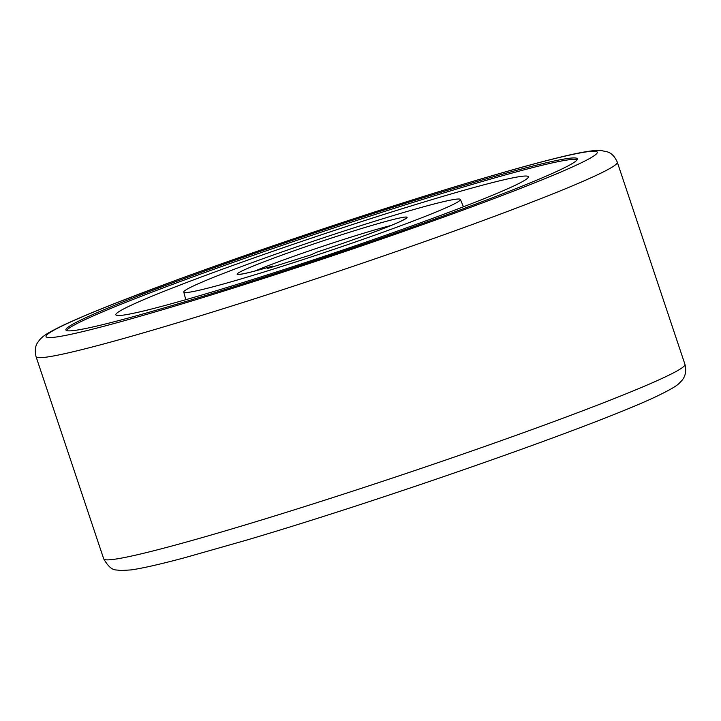 <?xml version="1.0" encoding="UTF-8"?>
<svg xmlns="http://www.w3.org/2000/svg" width="721" height="721" viewBox="0 0 721 721"><rect width="100%" height="100%" fill="white"/><g stroke="black" fill="none" stroke-linecap="round" stroke-linejoin="round"><path stroke-width="1.08" d="M66.521 330.533A269.681 13.203 161.5 0 1 81.428 321.377A269.681 13.203 161.5 0 1 357.021 220.338A269.681 13.203 161.5 0 1 577.242 159.647M127.987 306.758A217.517 10.653 161.5 0 1 356.246 223.312A217.517 10.653 161.5 0 1 528.403 176.789A217.517 10.653 161.5 0 1 516.236 184.801A217.517 10.653 161.5 0 1 288.679 268.014A217.517 10.653 161.5 0 1 115.847 314.834A217.517 10.653 161.5 0 1 127.987 306.758M452.283 204.89A145.858 7.138 161.5 0 1 299.224 260.84A145.858 7.138 161.5 0 1 183.783 292.032A145.858 7.138 161.5 0 1 191.939 286.67A145.858 7.138 161.5 0 1 344.53 230.864A145.858 7.138 161.5 0 1 460.422 199.474A145.858 7.138 161.5 0 1 452.283 204.89M405.058 218.941L401.525 220.878C390.043 226.556 353.074 240.237 316.393 252.296L311.247 254.783L267.482 268.527L272.547 266.076L273.845 266.536M80.968 319.998A269.681 13.203 161.5 0 1 363.537 216.688A269.681 13.203 161.5 0 1 577.395 158.827A269.681 13.203 161.5 0 1 562.326 168.795A269.681 13.203 161.5 0 1 279.766 272.105A269.681 13.203 161.5 0 1 65.899 329.966A269.681 13.203 161.5 0 1 80.968 319.998M272.547 266.076A89.629 4.389 161.5 0 1 242.121 270.907A89.629 4.389 161.5 0 1 350.893 231.82A89.629 4.389 161.5 0 1 402.102 220.653A89.629 4.389 161.5 0 1 316.312 252.332M254.991 270.997A84.79 4.155 161.5 0 1 390.899 225.529M36.05 356.652C34.68 350.613 35.248 345.873 37.753 342.43L39.547 339.952C43.431 335.589 47.108 333.318 60.402 326.622C72.893 320.584 90.801 312.95 114.134 303.73L177.258 279.775C220.347 263.976 267.058 247.654 317.384 230.801C375.082 211.523 428.004 194.715 476.157 180.385C509.044 170.625 536.091 163.126 557.297 157.899C574.799 153.537 587.723 151.049 596.06 150.455L600.656 150.419L607.623 151.933C611.624 153.24 614.842 156.655 617.293 162.171A306.461 15.006 161.5 0 1 600.169 173.5A306.461 15.006 161.5 0 1 279.081 290.896A306.461 15.006 161.5 0 1 36.05 356.652L103.707 558.847C111.917 572.943 116.198 569.004 120.137 570.581L131.105 569.914C142.713 568.247 160.756 564.128 185.243 557.567L246.474 540.146C387.574 498.499 606.127 421.731 660.598 394.396C674.189 387.691 677.352 384.996 678.885 383.626L682.021 380.355C682.706 379.282 687.419 374.668 684.95 364.366A306.461 15.006 161.5 0 1 667.826 375.695A306.461 15.006 161.5 0 1 346.729 493.092A306.461 15.006 161.5 0 1 103.707 558.847M581.009 162.928A290.608 14.231 161.5 0 1 228.341 289.653A290.608 14.231 161.5 0 1 62.294 325.865A290.608 14.231 161.5 0 1 414.963 199.14A290.608 14.231 161.5 0 1 581.009 162.928M183.783 292.032L185.766 299.702M239.714 274.268L241.247 274.115C246.384 273.358 256.856 270.663 272.655 266.04M460.422 199.474L463.459 206.792M617.293 162.171L684.95 364.366"/></g></svg>

